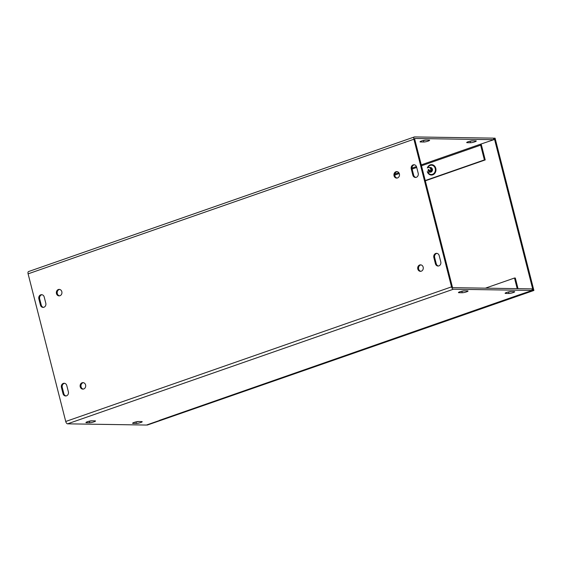 <?xml version="1.0" encoding="UTF-8"?>
<svg xmlns="http://www.w3.org/2000/svg" width="562" height="562" viewBox="0 0 562 562"><rect width="100%" height="100%" fill="white"/><g stroke="black" fill="none" stroke-linecap="round" stroke-linejoin="round"><path stroke-width="0.84" d="M518.031 288.671L515.319 278.028L514.497 278.021L517.209 288.657M514.497 278.021L485.406 288.166M425.322 180.823L485.217 159.924L481.451 145.158A2.438 1.18 70.8 0 0 481.072 144.146M432.361 169.036A2.093 1.798 90.9 0 1 432.34 170.693M425.251 180.542L484.388 159.91L480.629 145.151A0.815 0.393 70.8 0 0 480.018 144.364L493.822 139.699L414.939 138.477A0.815 0.393 70.8 0 0 414.868 138.491A0.815 0.393 70.8 0 0 414.728 139.25L452.354 286.887A0.815 0.393 -109.2 0 0 452.965 287.667L531.849 288.882L532.249 290.442L518.438 295.106A2.438 1.18 70.8 0 0 518.487 295.106M472.516 140.809L475.817 140.865A3.246 0.499 -14.3 0 1 476.281 140.999A3.246 0.499 -14.3 0 1 474.054 142.06A3.246 0.499 -14.3 0 1 470.457 142.734L467.155 142.685A3.246 0.499 -14.3 0 1 466.692 142.551A3.246 0.499 -14.3 0 1 468.919 141.484A3.246 0.499 -14.3 0 1 472.516 140.809A3.246 0.499 165.7 0 1 470.064 141.181L470.457 142.734M136.369 423.446L133.068 423.397A3.246 0.499 -14.3 0 1 132.604 423.263A3.246 0.499 -14.3 0 1 134.831 422.202A3.246 0.499 -14.3 0 1 138.428 421.528L141.729 421.577A3.246 0.499 -14.3 0 1 142.193 421.711A3.246 0.499 -14.3 0 1 139.966 422.779A3.246 0.499 -14.3 0 1 136.369 423.446L135.976 421.893A3.246 0.499 165.7 0 0 138.421 421.528M510.935 291.552L514.244 291.608A3.246 0.499 -14.3 0 1 514.708 291.741A3.246 0.499 -14.3 0 1 512.481 292.802A3.246 0.499 -14.3 0 1 508.884 293.476L505.575 293.427A3.246 0.499 -14.3 0 1 505.112 293.294A3.246 0.499 -14.3 0 1 507.338 292.226A3.246 0.499 -14.3 0 1 510.935 291.552A3.246 0.499 165.7 0 1 508.491 291.924M423.79 142.01L423.397 140.458A3.246 0.499 165.7 0 0 425.841 140.093L429.15 140.142A3.246 0.499 -14.3 0 1 429.614 140.275A3.246 0.499 -14.3 0 1 427.387 141.343A3.246 0.499 -14.3 0 1 423.79 142.01L420.488 141.961A3.246 0.499 -14.3 0 1 420.018 141.828A3.246 0.499 -14.3 0 1 422.245 140.767A3.246 0.499 -14.3 0 1 425.841 140.093M95.062 420.861A3.246 0.499 -14.3 0 1 95.526 420.994A3.246 0.499 -14.3 0 1 93.299 422.055A3.246 0.499 -14.3 0 1 89.702 422.729L86.4 422.68A3.246 0.499 -14.3 0 1 85.93 422.547A3.246 0.499 -14.3 0 1 88.157 421.479A3.246 0.499 -14.3 0 1 91.754 420.812L95.062 420.861M89.702 422.729L89.309 421.177A3.246 0.499 165.7 0 0 91.754 420.812M467.57 290.884A3.246 0.499 -14.3 0 1 468.041 291.018A3.246 0.499 -14.3 0 1 465.807 292.085A3.246 0.499 -14.3 0 1 462.21 292.753L458.908 292.704A3.246 0.499 -14.3 0 1 458.444 292.57A3.246 0.499 -14.3 0 1 460.671 291.509A3.246 0.499 -14.3 0 1 464.268 290.835L467.57 290.884M462.21 292.753L461.816 291.2A3.246 0.499 165.7 0 0 464.268 290.835M68.374 391.791A3.246 2.796 90.9 0 1 65.649 395.971A3.246 2.796 90.9 0 1 63.014 393.66L61.434 387.443A3.246 2.796 90.9 0 1 64.159 383.263A3.246 2.796 90.9 0 1 66.787 385.574L68.374 391.791M64.574 383.305A3.246 2.796 -89.1 0 0 62.256 387.457L63.843 393.674A3.246 2.796 -89.1 0 0 66.056 395.943M440.777 261.857A3.246 2.796 90.9 0 1 438.051 266.037A3.246 2.796 90.9 0 1 435.424 263.726L433.836 257.508A3.246 2.796 90.9 0 1 436.562 253.329A3.246 2.796 90.9 0 1 439.196 255.64L440.777 261.857M436.976 253.371A3.246 2.796 -89.1 0 0 434.665 257.522L436.245 263.74A3.246 2.796 -89.1 0 0 438.465 266.009M41.995 294.727A3.246 2.796 -89.1 0 0 39.677 298.879L41.265 305.096A3.246 2.796 -89.1 0 0 43.478 307.365M40.436 305.082L38.855 298.865A3.246 2.796 90.9 0 1 41.581 294.685A3.246 2.796 90.9 0 1 44.208 296.996L45.796 303.213A3.246 2.796 90.9 0 1 43.063 307.393A3.246 2.796 90.9 0 1 40.436 305.082L41.265 305.096M416.618 167.062L418.198 173.272A3.246 2.796 90.9 0 1 415.473 177.452A3.246 2.796 90.9 0 1 412.838 175.147L411.258 168.93A3.246 2.796 90.9 0 1 413.983 164.75A3.246 2.796 90.9 0 1 416.618 167.062M414.398 164.792A3.246 2.796 -89.1 0 0 412.079 168.944L413.667 175.154A3.246 2.796 -89.1 0 0 415.887 177.423M420.952 264.885A3.246 2.796 -89.1 0 0 418.521 268.06A3.246 2.796 -89.1 0 0 420.847 271.305M423.165 267.154A3.246 2.796 90.9 0 1 420.439 271.334A3.246 2.796 90.9 0 1 417.692 268.046A3.246 2.796 90.9 0 1 420.538 264.843A3.246 2.796 90.9 0 1 423.165 267.154M397.179 171.642A3.246 2.796 -89.1 0 0 394.749 174.817A3.246 2.796 -89.1 0 0 397.081 178.063M399.399 173.911A3.246 2.796 90.9 0 1 396.667 178.091A3.246 2.796 90.9 0 1 393.927 174.803A3.246 2.796 90.9 0 1 396.772 171.6A3.246 2.796 90.9 0 1 399.399 173.911M83.373 382.673A3.246 2.796 -89.1 0 0 80.942 385.841A3.246 2.796 -89.1 0 0 83.274 389.087M85.593 384.935A3.246 2.796 90.9 0 1 82.86 389.122A3.246 2.796 90.9 0 1 80.12 385.827A3.246 2.796 90.9 0 1 82.965 382.631A3.246 2.796 90.9 0 1 85.593 384.935M59.607 289.43A3.246 2.796 -89.1 0 0 57.176 292.598A3.246 2.796 -89.1 0 0 59.509 295.844M61.827 291.692A3.246 2.796 90.9 0 1 59.094 295.879A3.246 2.796 90.9 0 1 56.355 292.584A3.246 2.796 90.9 0 1 59.193 289.388A3.246 2.796 90.9 0 1 61.827 291.692M484.388 159.91L485.217 159.924M159.819 420.236A2.438 1.18 -109.2 0 1 159.636 420.334A2.438 1.18 -109.2 0 1 159.432 420.369L518.438 295.106M159.812 420.278L159.425 420.369M493.822 139.699L493.429 138.14L414.545 136.924A2.438 1.18 70.8 0 0 414.334 136.959A2.438 1.18 70.8 0 0 413.899 139.236L451.532 286.873A2.438 1.18 70.8 0 0 453.365 289.219L532.249 290.442M159.84 420.376L146.45 425.048L67.566 423.832A2.438 1.18 -109.2 0 1 65.733 421.479L28.1 273.849A2.438 1.18 -109.2 0 1 28.536 271.565L414.334 136.959M480.011 144.364L421.254 164.87M533.071 290.449L147.272 425.062L533.9 290.463L495.08 138.168L494.251 138.154L533.071 290.449L533.9 290.463M493.499 138.421L494.251 138.154M431.173 170.855A1.862 1.602 90.9 0 1 430.618 171.452L429.024 171.417L427.921 170.209L428.581 169.394L430.127 170.883L429.466 171.698M430.078 170.855L430.576 171.487M429.34 170.23L427.921 170.209M430.935 170.672L431.391 170.981A2.346 2.023 -89.1 0 0 429.649 167.476M430.935 170.974L430.984 170.974A2.346 2.023 -89.1 0 0 429.242 167.469A2.346 2.023 90.9 0 1 430.935 170.974L430.52 170.665M430.52 170.967L430.576 170.967A2.346 2.023 -89.1 0 0 428.834 167.462L428.806 167.462A2.346 2.023 90.9 0 1 430.52 170.967L430.113 170.658M429.579 172.169A2.346 2.023 -89.1 0 0 430.731 171.789M430.682 171.789A2.346 2.023 90.9 0 1 429.375 172.162M429.445 167.483A2.346 2.023 90.9 0 1 431.342 170.981M430.274 171.782A2.346 2.023 90.9 0 1 429.143 172.162A2.346 2.023 -89.1 0 0 429.192 172.169A2.346 2.023 -89.1 0 0 430.323 171.789M429.86 171.782A2.346 2.023 90.9 0 1 427.991 171.986M428.061 167.617A2.346 2.023 90.9 0 1 428.806 167.462M428.736 172.162L428.785 172.162A2.346 2.023 -89.1 0 0 429.916 171.782M429.853 167.49A2.346 2.023 90.9 0 1 429.965 172.176A2.346 2.023 90.9 0 1 429.782 172.162M429.965 172.176L430.014 172.176A2.346 2.023 -89.1 0 0 430.063 167.483L430.035 167.483M430.267 167.497A2.346 2.023 90.9 0 1 430.373 172.183A2.346 2.023 90.9 0 1 430.19 172.169M430.422 172.183L430.373 172.183A2.346 2.023 -89.1 0 0 430.471 167.49L430.499 167.49M429.024 171.417L429.684 170.609M427.837 167.687A4.658 4.004 90.9 0 1 431.778 165.214A4.658 4.004 90.9 0 1 435.22 168.509A4.658 4.004 90.9 0 1 432.824 174.185A4.658 4.004 90.9 0 1 427.773 171.909M427.261 171.579A5.206 4.482 -89.1 0 0 434.103 174.065A5.206 4.482 -89.1 0 0 434.236 165.72A5.206 4.482 -89.1 0 0 427.317 167.996M480.629 145.151L421.486 165.783M416.716 167.448L412.115 169.057M399.28 173.532L394.756 175.105M467.036 142.207L467.155 142.685M133.068 423.397L132.948 422.926M505.575 293.427L505.456 292.95M508.884 293.476L508.484 291.924M420.362 141.491L420.488 141.961M86.4 422.68L86.274 422.202M458.908 292.704L458.789 292.233M63.014 393.66L63.843 393.674M61.434 387.443L62.256 387.457M435.424 263.726L436.245 263.74M433.836 257.508L434.665 257.522M38.855 298.865L39.677 298.879M411.258 168.93L412.079 168.944M412.838 175.147L413.667 175.154M394.833 174.087L398.816 172.696M411.967 168.108L416.442 166.549M453.365 289.219L67.566 423.832M65.733 421.479L451.532 286.873M413.899 139.236L28.1 273.849M430.604 171.536A1.911 1.644 -89.1 0 0 431.23 170.897M159.636 420.334L518.55 295.106"/></g></svg>
